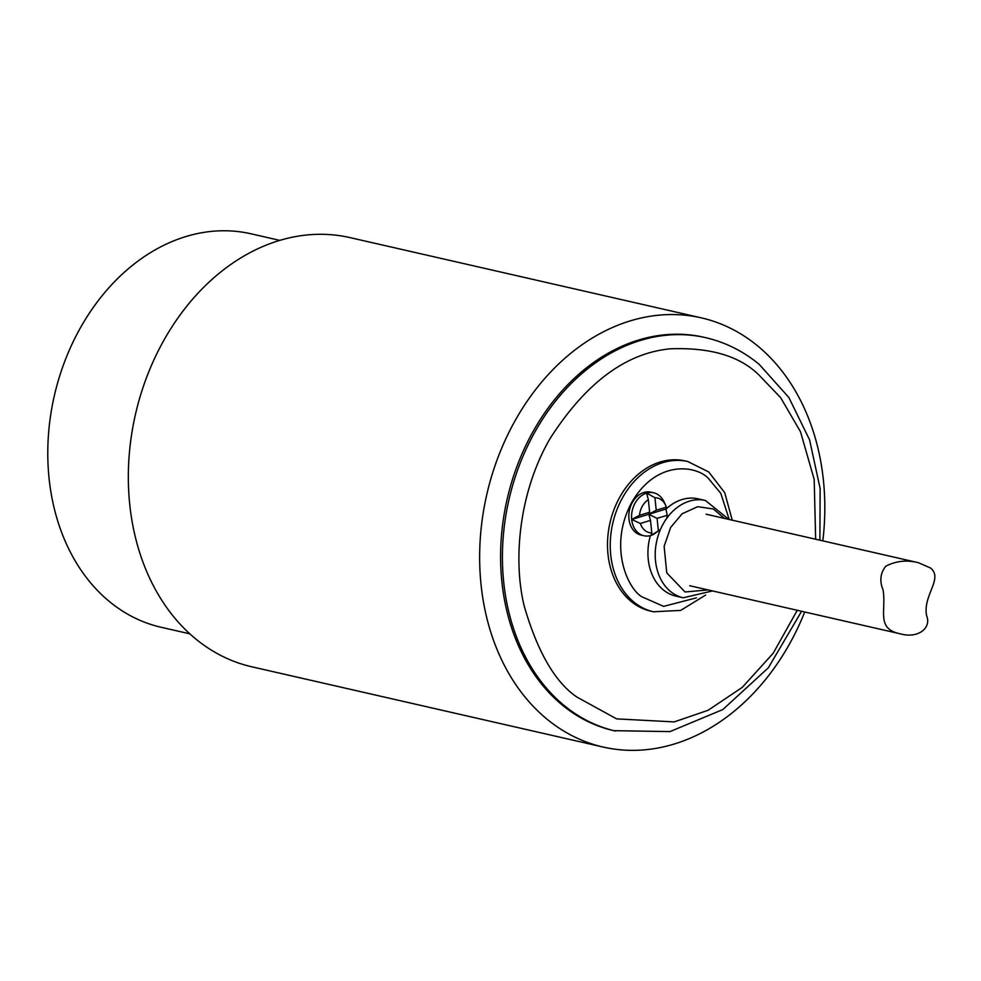 <?xml version="1.0" encoding="UTF-8"?>
<svg xmlns="http://www.w3.org/2000/svg" width="981" height="981" viewBox="0 0 981 981"><rect width="100%" height="100%" fill="white"/><g stroke="black" fill="none" stroke-linecap="round" stroke-linejoin="round"><path stroke-width="1.47" d="M701.256 317.844L349.972 237.598A220.149 169.738 102.9 0 0 164.354 339.426A220.149 169.738 102.9 0 0 251.921 666.822L603.205 747.068A220.149 169.738 -77.1 0 1 486.76 494.657A220.149 169.738 -77.1 0 1 701.256 317.844A220.149 169.738 -77.1 0 1 757.737 345.986A220.149 169.738 -77.1 0 1 822.826 540.862M804.727 611.997A220.149 169.738 -77.1 0 1 603.205 747.068M801.6 611.286L768.307 667.84L722.838 709.545L669.998 731.593L613.873 730.686A201.804 155.599 -77.1 0 1 507.116 499.304A201.804 155.599 -77.1 0 1 703.745 337.231L705.572 337.648A201.804 155.599 102.9 0 0 508.98 499.574A201.804 155.599 102.9 0 0 615.479 731.053M279.757 240.37L250.94 233.785A201.804 155.599 102.9 0 0 65.151 360.309A201.804 155.599 102.9 0 0 109.283 601.439A201.804 155.599 102.9 0 0 161.056 627.251L189.873 633.836M653.42 611.764A77.045 59.412 102.9 0 1 612.745 523.376A77.045 59.412 102.9 0 1 687.828 461.548L685.081 460.923A77.045 59.412 102.9 0 0 609.998 522.812A77.045 59.412 102.9 0 0 650.759 611.151L653.493 611.776L680.679 610.403L705.633 595.062M650.391 535.601A49.896 38.48 102.9 0 0 675.934 596.129L683.217 597.785A49.896 38.48 -77.1 0 1 660.544 529.262A17.781 13.709 -77.1 0 1 659.87 529.838A17.781 13.709 -77.1 0 1 658.374 530.905L651.004 535.43A22.011 16.971 -77.1 0 1 643.904 535.736A22.011 16.971 -77.1 0 1 631.69 519.476A22.011 16.971 -77.1 0 1 646.602 493.112A22.011 16.971 -77.1 0 1 653.702 492.805A22.011 16.971 -77.1 0 1 663.879 501.561L665.535 505.056A17.781 13.709 -77.1 0 1 666.357 507.152L665.915 509.053L667.203 515.295A17.781 13.709 -77.1 0 1 666.724 518.324A49.896 38.48 102.9 0 0 663.377 523.584A49.896 38.48 102.9 0 0 660.544 529.262M666.724 518.324A49.896 38.48 -77.1 0 1 705.449 500.494L698.153 498.839A49.896 38.48 102.9 0 0 665.952 509.176M653.702 492.805L650.967 492.18A22.011 16.971 102.9 0 0 629.52 509.862A22.011 16.971 102.9 0 0 641.169 535.111L643.904 535.736M659.87 529.838L653.689 534.338A22.011 16.971 -77.1 0 1 651.004 535.43L651.789 532.904A17.781 13.709 -77.1 0 1 640.36 523.474L631.69 519.476L639.514 515.319A17.781 13.709 -77.1 0 1 648.343 499.721L646.602 493.112L654.928 497.71A17.781 13.709 -77.1 0 1 665.535 505.056M708.098 589.924L685.081 591.984L666.749 572.892L664.137 546.319L670.661 527.422L682.151 513.762L697.699 506.699L713.285 508.967L724.456 518.385M667.203 515.295L657.074 518.385L658.374 530.905M654.928 497.71L656.228 510.23L666.357 507.152M639.514 515.319L649.643 512.241L648.343 499.721M651.789 532.904L650.489 520.384L640.36 523.474M656.228 510.23L648.809 514.265L657.074 518.385M649.643 512.241L648.809 514.265L665.915 509.053M650.489 520.384L648.809 514.265L631.69 519.476M930.552 568.011C943.599 578.692 922.496 595.357 926.64 615.81C931.619 627.582 918.523 638.987 900.239 633.812C875.788 628.735 886.505 610.881 883.072 589.912C879.417 581.083 880.3 573.211 885.72 566.258C895.874 560.936 906.775 559.746 918.412 562.702L930.552 568.011M797.271 610.292L773.187 653.26L742.225 687.423L708.024 710.318L674.18 721.906L616.62 718.877L576.84 697.025C555.123 682.249 537.613 652.034 524.308 606.405C512.953 560.789 518.606 492.928 549.998 438.666C585.583 383.105 625.596 353.16 670.035 348.831C710.06 347.249 739.723 355.98 759 375.061L780.631 397.636L800.508 431.775L814.181 479.427L815.652 539.219M696.424 597.846L663.634 606.368L641.807 596.755C627.803 588.674 607.815 546.184 631.96 501.99C657.27 458.777 697.307 465.84 708.613 478.654L720.827 493.406L729.214 519.476M705.572 337.648C725.217 342.185 743.083 351.088 759.184 364.343L788.859 397.501L809.583 439.856L820.128 488.501L819.895 540.188M687.816 461.548L708.736 471.959L724.751 492.744L732.231 520.163M705.449 500.494L728.871 519.403M712.525 590.942L683.217 597.785M918.412 562.702L706.112 514.203M900.239 633.812L689.753 585.731"/></g></svg>
